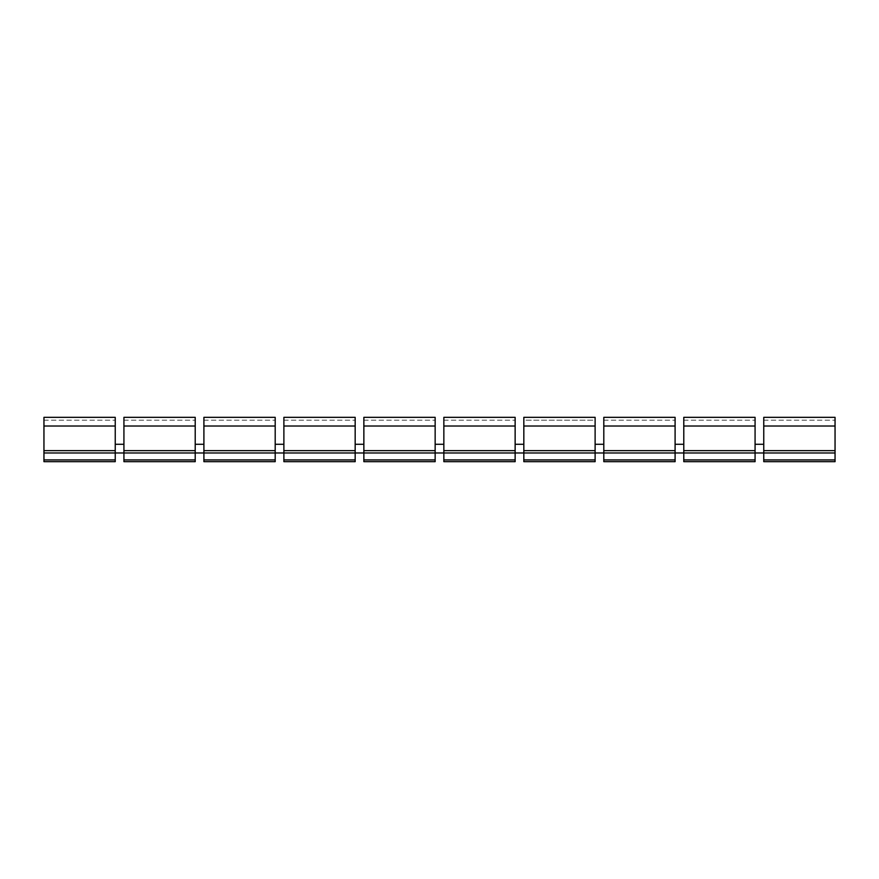 <?xml version="1.0" encoding="UTF-8"?>
<svg xmlns="http://www.w3.org/2000/svg" width="879" height="879" viewBox="0 0 879 879"><rect width="100%" height="100%" fill="white"/><g stroke="black" fill="none" stroke-linecap="round" stroke-linejoin="round"><path stroke-width="0.66" stroke-dasharray="4.39 3.3" d="M443.851 459.926L515.138 459.926L515.138 461.673L443.851 461.673L443.851 417.327L443.851 420.195L443.851 417.327L515.138 417.327L515.138 444.28L523.829 444.28L523.829 420.195L523.829 452.971L835.05 452.971L835.05 417.327L835.05 452.971L835.05 417.327L763.763 417.327L763.763 444.28L763.763 417.327L835.05 417.327L763.763 417.327L763.763 426.029L835.05 426.029M43.95 459.926L115.237 459.926L115.237 461.673L43.95 461.673L43.95 420.195L43.95 452.971L835.05 452.971L835.05 461.673L763.763 461.673L763.763 426.029M115.237 459.926L115.237 417.327L43.95 417.327L43.95 452.971L523.829 452.971L523.829 417.327L595.116 417.327L595.116 444.28L603.807 444.28L603.807 420.195L603.807 452.971L603.807 417.327L675.094 417.327L675.094 444.28L683.785 444.28L683.785 420.195L683.785 452.971L683.785 417.327L755.072 417.327L755.072 444.28L763.763 444.28L763.763 452.971L763.763 444.28L755.072 444.28L755.072 417.327L755.072 452.971L835.05 452.971M123.928 459.926L195.215 459.926L195.215 461.673L123.928 461.673L123.928 444.28L115.237 444.28L115.237 420.195L115.237 444.28L123.928 444.28L123.928 420.195L123.928 452.971L123.928 417.327L195.215 417.327L195.215 444.28L203.906 444.28L203.906 420.195L203.906 452.971L203.906 417.327L275.193 417.327L275.193 444.28L283.884 444.28L283.884 420.195L283.884 452.971L283.884 417.327L355.171 417.327L355.171 444.28L363.862 444.28L363.862 420.195L363.862 452.971L363.862 417.327L435.149 417.327L435.149 444.28L443.851 444.28L435.149 444.28L435.149 417.327L435.149 452.971L523.829 452.971L523.829 444.28L515.138 444.28L515.138 417.327L515.138 452.971L515.138 444.28L523.829 444.28M523.829 450.641L595.116 450.641L595.116 452.971L523.829 452.971L595.116 452.971L595.116 444.28L595.116 452.971L523.829 452.971L523.829 461.673L595.116 461.673L595.116 452.971L603.807 452.971L603.807 461.673L675.094 461.673L675.094 444.28L683.785 444.28L683.785 452.971L755.072 452.971L755.072 444.28L763.763 444.28M683.785 444.28L675.094 444.28L675.094 417.327L675.094 452.971L755.072 452.971L755.072 461.673L683.785 461.673L683.785 452.971L755.072 452.971L755.072 444.28M595.116 450.641L595.116 417.327L595.116 420.195L523.829 420.195L523.829 417.327L523.829 420.195L595.116 420.195L595.116 444.28L603.807 444.28L603.807 452.971L675.094 452.971L675.094 444.28M355.171 444.28L363.862 444.28L363.862 452.971L435.149 452.971L435.149 461.673L363.862 461.673L363.862 452.971L435.149 452.971L355.171 452.971L355.171 417.327L355.171 461.673L283.884 461.673L283.884 444.28L275.193 444.28L275.193 417.327L275.193 452.971L355.171 452.971L355.171 444.28L363.862 444.28M195.215 459.926L195.215 444.28L203.906 444.28L203.906 452.971L275.193 452.971L275.193 444.28L283.884 444.28M203.906 444.28L195.215 444.28L195.215 417.327L195.215 452.971L275.193 452.971L275.193 461.673L203.906 461.673L203.906 452.971L275.193 452.971L275.193 444.28M683.785 417.327L683.785 420.195L683.785 417.327L755.072 417.327L683.785 417.327M603.807 417.327L603.807 420.195L603.807 417.327L675.094 417.327L603.807 417.327M595.116 444.28L603.807 444.28M515.138 459.926L515.138 444.28M443.851 417.327L515.138 417.327L443.851 417.327M443.851 426.029L515.138 426.029M443.851 452.971L515.138 452.971L443.851 452.971M523.829 417.327L595.116 417.327L523.829 417.327M523.829 426.029L595.116 426.029M603.807 426.029L675.094 426.029M603.807 452.971L675.094 452.971L603.807 452.971M683.785 426.029L755.072 426.029M435.149 444.28L443.851 444.28M363.862 417.327L363.862 420.195L363.862 417.327L435.149 417.327L363.862 417.327M283.884 417.327L283.884 420.195L283.884 417.327L355.171 417.327L283.884 417.327M203.906 417.327L203.906 420.195L203.906 417.327L275.193 417.327L203.906 417.327M195.215 444.28L195.215 452.971L43.95 452.971M123.928 417.327L123.928 420.195L123.928 417.327L195.215 417.327L123.928 417.327M115.237 444.28L123.928 444.28M115.237 417.327L115.237 420.195L115.237 417.327L43.95 417.327L115.237 417.327M43.95 426.029L115.237 426.029M123.928 426.029L195.215 426.029M203.906 426.029L275.193 426.029M283.884 426.029L355.171 426.029M283.884 452.971L355.171 452.971L283.884 452.971M363.862 426.029L435.149 426.029M43.95 420.195L115.237 420.195L43.95 420.195M123.928 420.195L195.215 420.195L123.928 420.195M203.906 420.195L275.193 420.195L203.906 420.195M283.884 420.195L355.171 420.195L283.884 420.195M363.862 420.195L435.149 420.195L363.862 420.195M443.851 420.195L515.138 420.195L443.851 420.195M603.807 420.195L675.094 420.195L603.807 420.195M683.785 420.195L755.072 420.195L683.785 420.195M763.763 420.195L835.05 420.195L763.763 420.195M443.851 450.641L515.138 450.641M523.829 459.926L595.116 459.926M603.807 459.926L675.094 459.926M603.807 450.641L675.094 450.641M683.785 459.926L755.072 459.926M683.785 450.641L755.072 450.641M763.763 459.926L835.05 459.926M763.763 450.641L835.05 450.641M43.95 450.641L115.237 450.641M123.928 450.641L195.215 450.641M203.906 459.926L275.193 459.926M203.906 450.641L275.193 450.641M283.884 459.926L355.171 459.926M283.884 450.641L355.171 450.641M363.862 459.926L435.149 459.926M363.862 450.641L435.149 450.641"/><path stroke-width="1.32" d="M443.851 426.029L515.138 426.029L515.138 417.327L443.851 417.327L443.851 461.673L515.138 461.673L515.138 452.971L523.829 452.971L523.829 461.673L595.116 461.673L595.116 452.971L603.807 452.971L603.807 461.673L675.094 461.673L675.094 452.971L683.785 452.971L683.785 461.673L755.072 461.673L755.072 452.971L763.763 452.971L763.763 461.673L835.05 461.673L835.05 417.327L763.763 417.327L763.763 452.971L835.05 452.971M755.072 450.641L755.072 452.971L683.785 452.971L683.785 450.641L755.072 450.641L755.072 417.327L683.785 417.327L683.785 450.641M675.094 450.641L675.094 452.971L603.807 452.971L603.807 450.641L675.094 450.641L675.094 417.327L603.807 417.327L603.807 450.641M595.116 450.641L595.116 452.971L523.829 452.971L523.829 450.641L595.116 450.641L595.116 417.327L523.829 417.327L523.829 450.641M515.138 426.029L515.138 452.971L435.149 452.971L435.149 461.673L363.862 461.673L363.862 459.926L435.149 459.926M515.138 444.28L523.829 444.28M523.829 426.029L595.116 426.029M595.116 444.28L603.807 444.28M603.807 426.029L675.094 426.029M675.094 444.28L683.785 444.28M683.785 426.029L755.072 426.029M755.072 444.28L763.763 444.28M763.763 426.029L835.05 426.029M435.149 444.28L443.851 444.28M43.95 452.971L115.237 452.971L115.237 461.673L43.95 461.673L43.95 417.327L115.237 417.327L115.237 452.971L123.928 452.971L123.928 417.327L195.215 417.327L195.215 452.971L203.906 452.971L203.906 417.327L275.193 417.327L275.193 452.971L283.884 452.971L283.884 417.327L355.171 417.327L355.171 452.971L363.862 452.971L363.862 417.327L435.149 417.327L435.149 452.971L363.862 452.971L363.862 459.926M355.171 459.926L355.171 461.673L283.884 461.673L283.884 459.926L355.171 459.926L355.171 452.971L283.884 452.971L283.884 459.926M275.193 459.926L275.193 461.673L203.906 461.673L203.906 459.926L275.193 459.926L275.193 452.971L203.906 452.971L203.906 459.926M195.215 459.926L195.215 461.673L123.928 461.673L123.928 459.926L195.215 459.926L195.215 452.971L123.928 452.971L123.928 459.926M43.95 426.029L115.237 426.029M115.237 444.28L123.928 444.28M123.928 426.029L195.215 426.029M195.215 444.28L203.906 444.28M203.906 426.029L275.193 426.029M275.193 444.28L283.884 444.28M283.884 426.029L355.171 426.029M355.171 444.28L363.862 444.28M363.862 426.029L435.149 426.029M443.851 459.926L515.138 459.926M443.851 450.641L515.138 450.641M523.829 459.926L595.116 459.926M603.807 459.926L675.094 459.926M683.785 459.926L755.072 459.926M763.763 450.641L835.05 450.641M763.763 459.926L835.05 459.926M43.95 450.641L115.237 450.641M43.95 459.926L115.237 459.926M123.928 450.641L195.215 450.641M203.906 450.641L275.193 450.641M283.884 450.641L355.171 450.641M363.862 450.641L435.149 450.641"/></g></svg>
